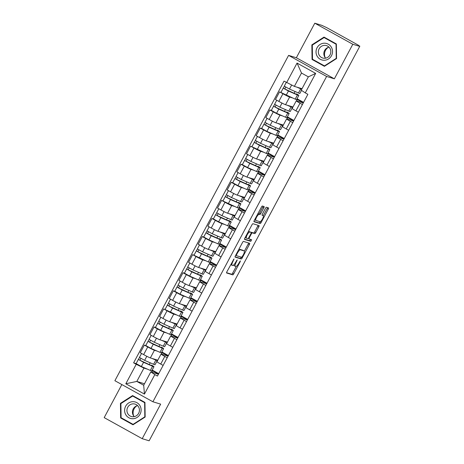<?xml version="1.0" encoding="UTF-8"?>
<svg xmlns="http://www.w3.org/2000/svg" width="464" height="464" viewBox="0 0 464 464"><rect width="100%" height="100%" fill="white"/><g stroke="black" fill="none" stroke-linecap="round" stroke-linejoin="round"><path stroke-width="0.7" d="M234.013 258.935L226.896 271.747A1.293 0.348 119 0 0 226.612 272.983A1.293 0.348 119 0 0 226.629 272.989L232.771 274.862A1.293 0.348 119 0 0 233.723 273.83L240.178 261.737L240.364 260.867L238.861 263.158A4.135 1.119 119 0 1 235.828 266.464L235.318 266.307A4.135 1.119 119 0 1 235.254 266.284A4.135 1.119 119 0 1 236.17 262.334L237.203 259.904L235.689 262.189A4.135 1.119 119 0 1 232.655 265.495L232.139 265.344A4.135 1.119 119 0 1 232.081 265.315A4.135 1.119 119 0 1 232.992 261.365L234.013 258.935M263.848 207.785A1.293 0.348 119 0 0 264.132 206.55A1.293 0.348 119 0 0 264.109 206.544L262.386 206.016A1.293 0.348 119 0 0 261.441 207.054L254.266 220.481A1.293 0.348 119 0 0 253.982 221.717A1.293 0.348 119 0 0 253.999 221.722L260.147 223.596A1.293 0.348 119 0 0 261.093 222.563L268.267 209.136A1.293 0.348 119 0 0 268.552 207.901L266.452 207.257A1.293 0.348 119 0 0 265.501 208.29L262.433 214.037A1.293 0.348 119 0 0 262.148 215.273L263.198 215.598A3.457 0.934 119 0 1 263.25 215.615A3.457 0.934 119 0 1 262.438 219.008A3.457 0.934 119 0 1 259.95 221.682L255.902 220.446A3.457 0.934 119 0 1 255.855 220.429A3.457 0.934 119 0 1 256.662 217.042A3.457 0.934 119 0 1 259.156 214.362L259.828 214.565A1.293 0.348 119 0 0 260.774 213.533L263.848 207.785L262.734 207.17A1.293 0.348 119 0 0 263.082 206.231M326.61 76.45L334.364 78.816L352.814 44.266L359.733 46.377L149.13 440.8L142.21 438.689L160.66 404.138L152.905 401.772L326.61 76.45L288.591 55.384L114.886 380.706L152.905 401.772M243.49 241.408A1.293 0.348 119 0 0 242.539 242.446L235.37 255.873A1.293 0.348 119 0 0 235.086 257.108A1.293 0.348 119 0 0 235.103 257.114L241.251 258.987A1.293 0.348 119 0 0 242.196 257.955L249.365 244.528A1.293 0.348 119 0 0 249.655 243.293A1.293 0.348 119 0 0 249.632 243.287L243.49 241.408M244.818 238.177L251.987 224.75A1.293 0.348 119 0 1 252.938 223.712L259.08 225.591A1.293 0.348 119 0 1 259.103 225.597A1.293 0.348 119 0 1 258.819 226.832L255.751 232.58A1.293 0.348 119 0 1 254.8 233.612L252.306 232.853A1.293 0.348 119 0 0 251.36 233.885L249.325 237.696A1.293 0.348 119 0 0 249.04 238.931A1.293 0.348 119 0 0 249.058 238.937L251.65 239.731L250.798 241.326L244.551 239.418A1.293 0.348 119 0 1 244.534 239.412A1.293 0.348 119 0 1 244.818 238.177M352.814 44.266L314.795 23.2L321.714 25.311L326.813 27.695L358.179 45.078L359.675 46.348M121.846 384.563L104.191 417.623L142.21 438.689M314.795 23.2L296.345 57.751L288.591 55.384M359.733 46.377L358.626 45.768L359.809 46.104M167.214 357.75L164.801 356.416A6.055 0.336 -151.9 0 1 161.06 354.049L156.977 361.705A6.055 0.336 28.1 0 0 160.718 364.066L163.131 365.406M157.151 351.097L154.431 350.268A6.055 0.336 -151.9 0 1 147.732 346.956L143.649 354.606A6.055 0.336 28.1 0 0 150.348 357.924L157.783 360.192M143.649 354.606L140.267 352.733L144.35 345.083L145.789 345.523M161.06 354.049A6.055 0.336 -151.9 0 1 161.304 354.078L168.072 356.143M161.843 351.95L168.38 355.575M147.732 346.956L144.35 345.083M168.177 355.952L161.582 352.449M176.871 339.665L174.458 338.331A6.055 0.336 -151.9 0 1 170.717 335.965L166.634 343.615A6.055 0.336 28.1 0 0 170.375 345.982L172.788 347.316M155.446 327.433L154.007 326.998L149.924 334.648L153.306 336.522A6.055 0.336 28.1 0 0 160.005 339.834L167.44 342.101M170.717 335.965A6.055 0.336 -151.9 0 1 170.961 335.994L177.729 338.059M171.5 333.865L178.037 337.485M166.808 333.013L164.088 332.183A6.055 0.336 -151.9 0 1 157.389 328.872L154.007 326.998M177.834 337.867L171.239 334.364M186.528 321.581L184.115 320.241A6.055 0.336 -151.9 0 1 180.374 317.881L176.291 325.531A6.055 0.336 28.1 0 0 180.032 327.897L182.445 329.231M180.299 311.274L180.484 310.921L181.737 311.524A7.9 0.435 -151.9 0 1 182.932 312.458L180.705 316.628A7.9 0.435 -151.9 0 1 179.313 316.17L163.664 308.908L159.581 316.564L162.963 318.437A6.055 0.336 28.1 0 0 169.662 321.749L177.097 324.017M180.374 317.881A6.055 0.336 -151.9 0 1 180.618 317.904L187.386 319.969M181.157 315.781L187.694 319.4M176.465 314.928L173.745 314.099A6.055 0.336 -151.9 0 1 167.046 310.781L163.664 308.908M187.491 319.783L180.896 316.28M196.185 303.491L193.772 302.157A6.055 0.336 -151.9 0 1 190.031 299.79L185.948 307.446A6.055 0.336 28.1 0 0 189.689 309.807L192.102 311.147M174.76 291.264L173.321 290.824L169.238 298.474L172.62 300.347A6.055 0.336 28.1 0 0 179.319 303.665L186.754 305.933M190.031 299.79A6.055 0.336 -151.9 0 1 190.275 299.819L197.043 301.884M190.814 297.691L197.351 301.316M186.122 296.838L183.402 296.009A6.055 0.336 -151.9 0 1 176.703 292.697L173.321 290.824M197.148 301.693L190.553 298.19M205.842 285.406L203.429 284.072A6.055 0.336 -151.9 0 1 199.688 281.706L195.605 289.356A6.055 0.336 28.1 0 0 199.346 291.723L201.759 293.057M184.417 273.174L182.978 272.739L178.895 280.389L182.277 282.263A6.055 0.336 28.1 0 0 188.976 285.575L196.411 287.842M199.688 281.706A6.055 0.336 -151.9 0 1 199.932 281.735L206.7 283.8M200.471 279.606L207.008 283.226M195.779 278.754L193.059 277.924A6.055 0.336 -151.9 0 1 186.36 274.613L182.978 272.739M206.805 283.608L200.21 280.105M215.499 267.322L213.086 265.982A6.055 0.336 -151.9 0 1 209.345 263.622L205.262 271.272A6.055 0.336 28.1 0 0 209.003 273.638L211.416 274.972M209.27 257.015L209.455 256.662L210.708 257.265A7.9 0.435 -151.9 0 1 211.909 258.199L209.676 262.369A7.9 0.435 -151.9 0 1 208.284 261.911L192.635 254.649L188.552 262.305L191.934 264.178A6.055 0.336 28.1 0 0 198.633 267.49L206.068 269.758M209.345 263.622A6.055 0.336 -151.9 0 1 209.589 263.645L216.363 265.71M210.128 261.522L216.665 265.141M205.436 260.669L202.716 259.84A6.055 0.336 -151.9 0 1 196.017 256.522L192.635 254.649M216.462 265.524L209.867 262.021M225.156 249.238L222.743 247.898A6.055 0.336 -151.9 0 1 219.002 245.531L214.919 253.187A6.055 0.336 28.1 0 0 218.66 255.548L221.073 256.888M203.731 237.005L202.298 236.565L198.209 244.215L201.591 246.088A6.055 0.336 28.1 0 0 208.29 249.406L215.725 251.674M219.002 245.531A6.055 0.336 -151.9 0 1 219.246 245.56L226.02 247.625M219.791 243.432L226.322 247.057M215.093 242.579L212.373 241.75A6.055 0.336 -151.9 0 1 205.674 238.438L202.298 236.565M226.119 247.434L219.524 243.931M234.813 231.147L232.4 229.813A6.055 0.336 -151.9 0 1 228.659 227.447L224.576 235.097A6.055 0.336 28.1 0 0 228.317 237.464L230.73 238.798M213.388 218.915L211.955 218.48L207.866 226.13L211.248 228.004A6.055 0.336 28.1 0 0 217.947 231.316L225.382 233.583M228.659 227.447A6.055 0.336 -151.9 0 1 228.903 227.476L235.677 229.541M229.448 225.347L235.979 228.967M224.75 224.495L222.03 223.665A6.055 0.336 -151.9 0 1 215.331 220.354L211.955 218.48M235.776 229.349L229.181 225.846M244.47 213.063L242.057 211.723A6.055 0.336 -151.9 0 1 238.316 209.363L234.233 217.013A6.055 0.336 28.1 0 0 237.974 219.379L240.387 220.713M238.241 202.756L238.426 202.403L239.679 203.006A7.9 0.435 -151.9 0 1 240.88 203.94L238.647 208.11A7.9 0.435 -151.9 0 1 237.255 207.652L221.612 200.39L217.523 208.046L220.905 209.919A6.055 0.336 28.1 0 0 227.604 213.231L235.039 215.499M238.316 209.363A6.055 0.336 -151.9 0 1 238.56 209.386L245.334 211.451M239.105 207.263L245.636 210.882M234.407 206.41L231.687 205.581A6.055 0.336 -151.9 0 1 224.988 202.263L221.612 200.39M245.433 211.265L238.838 207.762M254.133 194.979L251.714 193.639A6.055 0.336 -151.9 0 1 247.973 191.272L243.89 198.928A6.055 0.336 28.1 0 0 247.631 201.289L250.044 202.629M232.702 182.746L231.269 182.306L227.18 189.956L230.562 191.829A6.055 0.336 28.1 0 0 237.261 195.147L244.696 197.415M247.973 191.272A6.055 0.336 -151.9 0 1 248.217 191.301L254.991 193.366M248.762 189.173L255.293 192.798M244.064 188.32L241.344 187.491A6.055 0.336 -151.9 0 1 234.645 184.179L231.269 182.306M255.09 193.175L248.495 189.672M263.79 176.888L261.371 175.554A6.055 0.336 -151.9 0 1 257.63 173.188L253.547 180.838A6.055 0.336 28.1 0 0 257.288 183.205L259.701 184.539M242.359 164.656L240.926 164.221L236.837 171.871L240.219 173.745A6.055 0.336 28.1 0 0 246.918 177.057L254.353 179.324M257.63 173.188A6.055 0.336 -151.9 0 1 257.874 173.217L264.648 175.282M258.419 171.088L264.95 174.708M253.721 170.236L251.001 169.406A6.055 0.336 -151.9 0 1 244.308 166.095L240.926 164.221M264.747 175.09L258.152 171.587M273.447 158.804L271.034 157.464A6.055 0.336 -151.9 0 1 267.287 155.104L263.204 162.754A6.055 0.336 28.1 0 0 266.945 165.12L269.358 166.454M267.212 148.497L267.403 148.144L268.65 148.747A7.9 0.435 -151.9 0 1 269.851 149.681L267.618 153.851A7.9 0.435 -151.9 0 1 266.226 153.393L250.583 146.131L246.494 153.787L249.876 155.66A6.055 0.336 28.1 0 0 256.575 158.972L264.01 161.24M267.287 155.104A6.055 0.336 -151.9 0 1 267.531 155.127L274.305 157.192M268.076 153.004L274.607 156.623M263.378 152.151L260.658 151.322A6.055 0.336 -151.9 0 1 253.965 148.004L250.583 146.131M274.404 157.006L267.809 153.503M283.104 140.72L280.691 139.38A6.055 0.336 -151.9 0 1 276.944 137.013L272.861 144.669A6.055 0.336 28.1 0 0 276.602 147.03L279.015 148.37M261.673 128.487L260.24 128.047L256.151 135.697L259.533 137.57A6.055 0.336 28.1 0 0 266.232 140.888L273.667 143.156M276.944 137.013A6.055 0.336 -151.9 0 1 277.188 137.042L283.962 139.107M277.733 134.92L284.264 138.539M273.035 134.061L270.315 133.232A6.055 0.336 -151.9 0 1 263.622 129.92L260.24 128.047M284.061 138.916L277.466 135.413M292.761 122.629L290.348 121.295A6.055 0.336 -151.9 0 1 286.601 118.929L282.518 126.579A6.055 0.336 28.1 0 0 286.259 128.946L288.672 130.285M271.33 110.397L269.897 109.962L265.808 117.612L269.19 119.486A6.055 0.336 28.1 0 0 275.889 122.798L283.324 125.065M286.601 118.929A6.055 0.336 -151.9 0 1 286.845 118.958L293.619 121.023M287.39 116.829L293.921 120.449M282.692 115.977L279.972 115.147A6.055 0.336 -151.9 0 1 273.279 111.836L269.897 109.962M293.718 120.831L287.123 117.328M302.418 104.545L300.005 103.205A6.055 0.336 -151.9 0 1 296.264 100.845L292.175 108.495A6.055 0.336 28.1 0 0 295.916 110.861L298.329 112.195M296.183 94.238L296.374 93.885L297.621 94.488A7.9 0.435 -151.9 0 1 298.822 95.422L296.595 99.592A7.9 0.435 -151.9 0 1 295.197 99.134L279.554 91.872L275.465 99.528L278.847 101.401A6.055 0.336 28.1 0 0 285.546 104.713L292.981 106.981M296.264 100.845A6.055 0.336 -151.9 0 1 296.502 100.868L303.276 102.933M297.047 98.745L303.578 102.364M292.355 97.892L289.635 97.063A6.055 0.336 -151.9 0 1 282.936 93.745L279.554 91.872M303.375 102.747L296.78 99.244M297.389 99.429L296.6 100.897M287.732 117.514L286.943 118.987M278.075 135.598L277.286 137.071M268.418 153.688L267.629 155.156M258.761 171.773L257.972 173.246M249.098 189.857L248.315 191.33M239.441 207.947L238.658 209.415M229.784 226.032L229.001 227.505M220.127 244.116L219.344 245.589M210.47 262.206L209.687 263.674M200.813 280.291L200.03 281.764M191.156 298.375L190.373 299.848M181.499 316.465L180.716 317.933M171.842 334.55L171.059 336.023M162.185 352.634L161.402 354.107M147.494 369.187L143.939 368.103L136.822 381.431L143.695 385.242L150.812 371.908L158.415 374.228M158.52 374.042L151.919 370.539M144.478 383.769L136.822 381.431L125.819 383.763L136.225 364.281L143.939 368.103M152.528 370.724L151.745 372.192M150.812 371.908L154.843 374.605L144.443 394.081L125.819 383.763M286.653 82.557L297.053 63.075L315.671 73.399L305.271 92.875L301.24 90.178L308.357 76.85L301.49 73.039L294.367 86.374L284.043 81.113L133.615 362.842L136.225 364.281M154.843 374.605L157.447 376.049L307.876 94.32L305.271 92.875M132.594 395.572L120.449 403.338L120.646 417.948L133 424.792L145.145 417.026L144.948 402.416L132.594 395.572M334.364 78.816L296.345 57.751M324.005 37.097L311.854 44.863L312.057 59.473L324.411 66.317L336.557 58.551L336.354 43.941L324.005 37.097M294.367 86.374L302.029 88.711M152.186 370.04L158.723 373.659M151.328 365.533L151.513 365.18L152.766 365.783A7.9 0.435 -151.9 0 1 153.961 366.717L151.734 370.887A7.9 0.435 -151.9 0 1 150.336 370.429L141.358 366.502L136.132 363.59L133.615 362.842M149.257 364.629L150.232 362.802M158.914 346.544L159.889 344.717M168.571 328.454L169.546 326.627M178.228 310.37L179.203 308.543M187.885 292.285L188.86 290.458M197.542 274.195L198.517 272.368M207.199 256.111L208.174 254.284M216.856 238.026L217.831 236.199M226.513 219.936L227.488 218.109M236.17 201.852L237.145 200.025M245.827 183.767L246.802 181.94M255.484 165.677L256.459 163.856M265.141 147.593L266.116 145.766M274.798 129.508L275.773 127.681M284.455 111.418L285.43 109.597M294.112 93.334L295.087 91.507M144.443 394.081L143.695 385.242M308.357 76.85L315.671 73.399M301.49 73.039L297.053 63.075M122.107 418.29L133.301 424.601M121 403.512L120.449 403.338M122.107 418.395L120.646 417.948M313.519 59.81L324.713 66.12M312.411 45.031L311.854 44.863M313.519 59.914L312.057 59.473M233.949 264.718A4.135 1.119 119 0 0 234.146 265.669A4.135 1.119 119 0 0 234.204 265.698M226.548 272.687L231.664 274.247A1.293 0.348 119 0 0 232.615 273.215L236.257 266.394M244.366 251.21L248.257 243.913A1.293 0.348 119 0 0 248.605 242.974M235.022 256.812L240.143 258.373A1.293 0.348 119 0 0 241.089 257.34L241.205 257.126M236.518 254.765L236.315 255.629L241.727 257.282L243.269 254.91A4.135 1.119 119 0 0 244.18 250.96A4.135 1.119 119 0 0 244.122 250.931L240.433 249.806A4.135 1.119 119 0 0 237.4 253.118L236.518 254.765L236.089 254.527M243.124 250.38A4.135 1.119 119 0 0 243.072 250.345A4.135 1.119 119 0 0 243.014 250.316L244.122 250.931M238.896 249.267A4.135 1.119 119 0 1 239.325 249.191L243.014 250.316M250.914 232.365A1.293 0.348 119 0 1 251.198 232.238L253.692 232.998A1.293 0.348 119 0 0 254.637 231.965L257.706 226.217A1.293 0.348 119 0 0 258.059 225.278M244.47 239.117L249.69 240.712L250.583 239.407M249.719 232.064A3.457 0.934 119 0 0 247.231 234.738A3.457 0.934 119 0 0 246.419 238.131A3.457 0.934 119 0 0 246.471 238.148L247.898 238.583A1.293 0.348 119 0 0 248.843 237.551L250.879 233.74A1.293 0.348 119 0 0 251.163 232.505A1.293 0.348 119 0 0 251.146 232.499L248.611 231.449A3.457 0.934 119 0 0 248.408 231.449M245.218 237.429A3.457 0.934 119 0 0 245.311 237.516A3.457 0.934 119 0 0 245.363 237.539L246.378 238.096M250.073 231.901A1.293 0.348 119 0 0 250.055 231.89A1.293 0.348 119 0 0 250.038 231.884L251.146 232.499M248.611 231.449L250.038 231.884M257.868 213.742A3.457 0.934 119 0 1 258.042 213.747L258.721 213.95A1.293 0.348 119 0 0 259.666 212.918L262.734 207.17M254.661 219.745A3.457 0.934 119 0 0 254.742 219.814A3.457 0.934 119 0 0 254.794 219.837L255.809 220.394M262.183 215.035A3.457 0.934 119 0 0 262.143 215A3.457 0.934 119 0 0 262.09 214.983L263.198 215.598M263.332 215.685L267.16 208.522A1.293 0.348 119 0 0 267.508 207.576M253.918 221.421L259.04 222.981A1.293 0.348 119 0 0 259.985 221.949L260.13 221.688M153.335 358.834L154.64 359.403A6.189 0.342 28.1 0 0 155.736 359.762A6.189 0.342 28.1 0 0 155.452 359.478M156.107 359.681A7.9 0.435 -151.9 0 1 157.244 360.569L155.017 364.745A7.9 0.435 -151.9 0 1 153.619 364.286L144.635 360.36L139.415 357.448L141.549 353.446M157.244 360.569A7.9 0.435 -151.9 0 1 155.846 360.11L151.983 358.423M151.513 365.18A6.189 0.342 -151.9 0 1 152.453 365.91A6.189 0.342 -151.9 0 1 151.363 365.551L139.867 360.226L140.899 358.423M153.961 366.717A7.9 0.435 -151.9 0 1 152.569 366.253L143.585 362.326L138.359 359.42L139.496 357.553M139.908 360.273L138.492 359.432M162.992 340.75L164.297 341.318A6.189 0.342 28.1 0 0 165.393 341.678A6.189 0.342 28.1 0 0 165.114 341.394M165.764 341.591A7.9 0.435 -151.9 0 1 166.901 342.484L164.674 346.654A7.9 0.435 -151.9 0 1 163.276 346.196L154.292 342.27L149.072 339.364L151.206 335.356M166.901 342.484A7.9 0.435 -151.9 0 1 165.503 342.026L161.64 340.332M160.985 347.449L161.17 347.095A6.189 0.342 -151.9 0 1 162.11 347.82A6.189 0.342 -151.9 0 1 161.02 347.461L149.524 342.136L150.556 340.338M161.17 347.095L162.423 347.698A7.9 0.435 -151.9 0 1 163.618 348.626A7.9 0.435 -151.9 0 1 162.226 348.168L153.242 344.242L148.016 341.33L149.153 339.462M163.618 348.626L161.391 352.802A7.9 0.435 -151.9 0 1 159.999 352.344L151.015 348.418L145.789 345.506L148.016 341.33M149.565 342.188L148.149 341.347M172.649 322.66L173.954 323.234A6.189 0.342 28.1 0 0 175.05 323.594A6.189 0.342 28.1 0 0 174.771 323.309M175.421 323.507A7.9 0.435 -151.9 0 1 176.558 324.4L174.331 328.57A7.9 0.435 -151.9 0 1 172.933 328.112L163.949 324.185L158.729 321.274L160.863 317.272M176.558 324.4A7.9 0.435 -151.9 0 1 175.16 323.936L171.297 322.248M170.642 329.359L170.827 329.005A6.189 0.342 -151.9 0 1 171.767 329.736A6.189 0.342 -151.9 0 1 170.677 329.376L159.181 324.052L160.213 322.254M170.827 329.005L172.08 329.614A7.9 0.435 -151.9 0 1 173.275 330.542A7.9 0.435 -151.9 0 1 171.883 330.084L162.899 326.157L157.673 323.246L158.81 321.378M173.275 330.542L171.048 334.718A7.9 0.435 -151.9 0 1 169.656 334.254L160.672 330.327L155.446 327.422L157.673 323.246M159.222 324.104L157.806 323.263M132.982 418.725A8.555 8.224 -73 0 0 141.12 409.898A8.555 8.224 -73 0 0 132.75 401.685A8.555 8.224 -73 0 0 124.613 410.518A8.555 8.224 -73 0 0 132.982 418.725M133.272 416.753A6.479 6.223 -73 0 0 135.076 404.103A6.479 6.223 -73 0 0 127.003 409.503A6.479 6.223 -73 0 0 133.272 416.753M132.669 396.047L144.64 402.682L144.832 416.834L133.064 424.363L121.092 417.728L120.901 403.576L132.669 396.047L144.948 402.508M144.954 402.775L144.64 402.682M145.145 416.933L144.832 416.834M133.475 424.49L133.064 424.363M133.719 416.034A8.224 7.905 107 0 1 136.828 405.843M137.599 405.635A6.479 6.223 -73 0 0 134.247 416.637M324.394 60.25A8.555 8.224 -73 0 0 332.526 51.417A8.555 8.224 -73 0 0 324.162 43.204A8.555 8.224 -73 0 0 316.025 52.038A8.555 8.224 -73 0 0 324.394 60.25M324.684 58.273A6.479 6.223 -73 0 0 326.482 45.629A6.479 6.223 -73 0 0 318.414 51.023A6.479 6.223 -73 0 0 324.684 58.273M324.081 37.572L336.046 44.202L336.243 58.36L324.469 65.882L312.504 59.253L312.313 45.095L324.081 37.572L336.359 44.028M336.359 44.295L336.046 44.202M336.557 58.452L336.243 58.36M324.887 66.01L324.469 65.882M325.131 57.553A8.224 7.905 107 0 1 328.239 47.363M329.011 47.16A6.479 6.223 -73 0 0 325.658 58.157M182.306 304.575L183.611 305.144A6.189 0.342 28.1 0 0 184.707 305.503A6.189 0.342 28.1 0 0 184.428 305.219M185.078 305.422A7.9 0.435 -151.9 0 1 186.215 306.31L183.988 310.486A7.9 0.435 -151.9 0 1 182.59 310.027L173.606 306.101L168.386 303.189L170.52 299.187M186.215 306.31A7.9 0.435 -151.9 0 1 184.823 305.851L180.954 304.164M180.484 310.921A6.189 0.342 -151.9 0 1 181.424 311.651A6.189 0.342 -151.9 0 1 180.334 311.292L168.838 305.967L169.87 304.164M182.932 312.458A7.9 0.435 -151.9 0 1 181.54 311.999L172.556 308.067L167.33 305.161L168.467 303.294M168.879 306.014L167.463 305.173M191.968 286.491L193.268 287.059A6.189 0.342 28.1 0 0 194.364 287.419A6.189 0.342 28.1 0 0 194.085 287.135M194.735 287.332A7.9 0.435 -151.9 0 1 195.872 288.225L193.645 292.395A7.9 0.435 -151.9 0 1 192.247 291.937L183.263 288.011L178.043 285.105L180.177 281.103M195.872 288.225A7.9 0.435 -151.9 0 1 194.48 287.767L190.611 286.073M189.956 293.19L190.141 292.836A6.189 0.342 -151.9 0 1 191.081 293.561A6.189 0.342 -151.9 0 1 189.991 293.202L178.495 287.877L179.527 286.079M190.141 292.836L191.394 293.439A7.9 0.435 -151.9 0 1 192.589 294.367A7.9 0.435 -151.9 0 1 191.197 293.909L182.213 289.983L176.987 287.071L178.124 285.203M192.589 294.367L190.362 298.543A7.9 0.435 -151.9 0 1 188.97 298.085L179.986 294.159L174.76 291.247L176.987 287.071M178.541 287.929L177.12 287.088M201.625 268.401L202.925 268.975A6.189 0.342 28.1 0 0 204.021 269.335A6.189 0.342 28.1 0 0 203.742 269.05M204.392 269.248A7.9 0.435 -151.9 0 1 205.529 270.141L203.302 274.311A7.9 0.435 -151.9 0 1 201.904 273.853L192.92 269.926L187.7 267.015L189.834 263.013M205.529 270.141A7.9 0.435 -151.9 0 1 204.137 269.677L200.268 267.989M199.613 275.1L199.798 274.746A6.189 0.342 -151.9 0 1 200.738 275.477A6.189 0.342 -151.9 0 1 199.648 275.117L188.152 269.793L189.184 267.995M199.798 274.746L201.051 275.355A7.9 0.435 -151.9 0 1 202.252 276.283A7.9 0.435 -151.9 0 1 200.854 275.825L191.87 271.898L186.644 268.987L187.781 267.119M202.252 276.283L200.019 280.459A7.9 0.435 -151.9 0 1 198.627 279.995L189.643 276.068L184.417 273.163L186.644 268.987M188.198 269.845L186.777 269.004M211.282 250.316L212.582 250.885A6.189 0.342 28.1 0 0 213.678 251.244A6.189 0.342 28.1 0 0 213.399 250.96M214.049 251.163A7.9 0.435 -151.9 0 1 215.186 252.051L212.959 256.227A7.9 0.435 -151.9 0 1 211.561 255.768L202.577 251.842L197.357 248.93L199.491 244.928M215.186 252.051A7.9 0.435 -151.9 0 1 213.794 251.592L209.925 249.905M209.455 256.662A6.189 0.342 -151.9 0 1 210.395 257.392A6.189 0.342 -151.9 0 1 209.305 257.033L197.815 251.708L198.841 249.905M211.909 258.199A7.9 0.435 -151.9 0 1 210.511 257.74L201.527 253.808L196.301 250.902L197.438 249.035M197.855 251.755L196.434 250.914M220.939 232.232L222.244 232.8A6.189 0.342 28.1 0 0 223.335 233.16A6.189 0.342 28.1 0 0 223.056 232.876M223.706 233.073A7.9 0.435 -151.9 0 1 224.843 233.966L222.616 238.142A7.9 0.435 -151.9 0 1 221.218 237.678L212.234 233.752L207.014 230.846L209.148 226.844M224.843 233.966A7.9 0.435 -151.9 0 1 223.451 233.508L219.582 231.814M218.927 238.931L219.112 238.577A6.189 0.342 -151.9 0 1 220.052 239.302A6.189 0.342 -151.9 0 1 218.962 238.943L207.472 233.618L208.498 231.82M219.112 238.577L220.365 239.18A7.9 0.435 -151.9 0 1 221.566 240.108A7.9 0.435 -151.9 0 1 220.168 239.65L211.184 235.724L205.958 232.818L207.095 230.944M221.566 240.108L219.333 244.284A7.9 0.435 -151.9 0 1 217.941 243.826L208.957 239.9L203.731 236.988L205.958 232.818M207.512 233.67L206.091 232.829M230.596 214.142L231.901 214.716A6.189 0.342 28.1 0 0 232.992 215.076A6.189 0.342 28.1 0 0 232.713 214.791M233.369 214.989A7.9 0.435 -151.9 0 1 234.5 215.882L232.273 220.052A7.9 0.435 -151.9 0 1 230.875 219.594L221.896 215.667L216.671 212.756L218.805 208.754M234.5 215.882A7.9 0.435 -151.9 0 1 233.108 215.418L229.239 213.73M228.584 220.841L228.769 220.487A6.189 0.342 -151.9 0 1 229.709 221.218A6.189 0.342 -151.9 0 1 228.619 220.858L217.129 215.534L218.155 213.736M228.769 220.487L230.022 221.096A7.9 0.435 -151.9 0 1 231.223 222.024A7.9 0.435 -151.9 0 1 229.825 221.566L220.841 217.639L215.615 214.728L216.752 212.86M231.223 222.024L228.99 226.2A7.9 0.435 -151.9 0 1 227.598 225.736L218.614 221.809L213.388 218.904L215.615 214.728M217.169 215.586L215.748 214.745M240.253 196.057L241.558 196.626A6.189 0.342 28.1 0 0 242.649 196.985A6.189 0.342 28.1 0 0 242.37 196.701M243.026 196.904A7.9 0.435 -151.9 0 1 244.157 197.792L241.93 201.968A7.9 0.435 -151.9 0 1 240.532 201.509L231.553 197.583L226.328 194.671L228.462 190.669M244.157 197.792A7.9 0.435 -151.9 0 1 242.765 197.333L238.896 195.646M238.426 202.403A6.189 0.342 -151.9 0 1 239.366 203.133A6.189 0.342 -151.9 0 1 238.276 202.774L226.786 197.449L227.812 195.646M240.88 203.94A7.9 0.435 -151.9 0 1 239.482 203.481L230.498 199.549L225.272 196.643L226.415 194.776M226.826 197.496L225.405 196.655M249.91 177.973L251.215 178.541A6.189 0.342 28.1 0 0 252.306 178.901A6.189 0.342 28.1 0 0 252.027 178.617M252.683 178.814A7.9 0.435 -151.9 0 1 253.814 179.707L251.587 183.883A7.9 0.435 -151.9 0 1 250.189 183.419L241.21 179.493L235.985 176.587L238.119 172.585M253.814 179.707A7.9 0.435 -151.9 0 1 252.422 179.249L248.553 177.555M247.898 184.672L248.089 184.318A6.189 0.342 -151.9 0 1 249.023 185.043A6.189 0.342 -151.9 0 1 247.933 184.684L236.443 179.359L237.469 177.561M248.089 184.318L249.336 184.921A7.9 0.435 -151.9 0 1 250.537 185.849A7.9 0.435 -151.9 0 1 249.139 185.391L240.155 181.465L234.929 178.559L236.072 176.685M250.537 185.849L248.304 190.025A7.9 0.435 -151.9 0 1 246.912 189.567L237.928 185.641L232.702 182.729L234.929 178.559M236.483 179.411L235.062 178.57M259.567 159.883L260.872 160.457A6.189 0.342 28.1 0 0 261.963 160.817A6.189 0.342 28.1 0 0 261.684 160.532M262.34 160.73A7.9 0.435 -151.9 0 1 263.471 161.623L261.244 165.793A7.9 0.435 -151.9 0 1 259.852 165.335L250.867 161.408L245.642 158.497L247.776 154.495M263.471 161.623A7.9 0.435 -151.9 0 1 262.079 161.159L258.21 159.471M257.555 166.582L257.746 166.228A6.189 0.342 -151.9 0 1 258.68 166.959A6.189 0.342 -151.9 0 1 257.59 166.599L246.1 161.275L247.126 159.477M257.746 166.228L258.993 166.837A7.9 0.435 -151.9 0 1 260.194 167.765A7.9 0.435 -151.9 0 1 258.796 167.307L249.812 163.38L244.586 160.469L245.729 158.601M260.194 167.765L257.961 171.941A7.9 0.435 -151.9 0 1 256.569 171.483L247.585 167.55L242.359 164.645L244.586 160.469M246.14 161.327L244.719 160.486M269.224 141.798L270.529 142.367A6.189 0.342 28.1 0 0 271.62 142.726A6.189 0.342 28.1 0 0 271.341 142.442M271.997 142.645A7.9 0.435 -151.9 0 1 273.128 143.533L270.901 147.709A7.9 0.435 -151.9 0 1 269.509 147.25L260.524 143.324L255.299 140.412L257.433 136.41M273.128 143.533A7.9 0.435 -151.9 0 1 271.736 143.074L267.867 141.387M267.403 148.144A6.189 0.342 -151.9 0 1 268.337 148.874A6.189 0.342 -151.9 0 1 267.247 148.515L255.757 143.19L256.783 141.387M269.851 149.681A7.9 0.435 -151.9 0 1 268.453 149.222L259.469 145.29L254.243 142.384L255.386 140.517M255.797 143.237L254.376 142.396M278.881 123.714L280.186 124.282A6.189 0.342 28.1 0 0 281.277 124.642A6.189 0.342 28.1 0 0 280.998 124.358M281.654 124.555A7.9 0.435 -151.9 0 1 282.785 125.448L280.558 129.624A7.9 0.435 -151.9 0 1 279.166 129.16L270.181 125.234L264.956 122.328L267.09 118.326M282.785 125.448A7.9 0.435 -151.9 0 1 281.393 124.99L277.524 123.296M276.869 130.413L277.06 130.059A6.189 0.342 -151.9 0 1 277.994 130.784A6.189 0.342 -151.9 0 1 276.904 130.425L265.414 125.106L266.44 123.302M277.06 130.059L278.307 130.662A7.9 0.435 -151.9 0 1 279.508 131.59A7.9 0.435 -151.9 0 1 278.11 131.132L269.126 127.206L263.9 124.3L265.043 122.426M279.508 131.59L277.281 135.766A7.9 0.435 -151.9 0 1 275.883 135.308L266.899 131.382L261.673 128.47L263.9 124.3M265.454 125.152L264.033 124.311M288.538 105.624L289.843 106.198A6.189 0.342 28.1 0 0 290.934 106.558A6.189 0.342 28.1 0 0 290.655 106.273M291.311 106.471A7.9 0.435 -151.9 0 1 292.442 107.364L290.215 111.534A7.9 0.435 -151.9 0 1 288.823 111.076L279.838 107.149L274.613 104.238L276.747 100.236M292.442 107.364A7.9 0.435 -151.9 0 1 291.05 106.9L287.181 105.212M286.526 112.323L286.717 111.969A6.189 0.342 -151.9 0 1 287.657 112.7A6.189 0.342 -151.9 0 1 286.561 112.34L275.071 107.016L276.097 105.218M286.717 111.969L287.964 112.578A7.9 0.435 -151.9 0 1 289.165 113.506A7.9 0.435 -151.9 0 1 287.767 113.048L278.783 109.121L273.563 106.21L274.7 104.342M289.165 113.506L286.938 117.682A7.9 0.435 -151.9 0 1 285.54 117.224L276.556 113.291L271.33 110.386L273.563 106.21M275.111 107.068L273.69 106.227M298.195 87.539L299.5 88.108A6.189 0.342 28.1 0 0 300.591 88.467A6.189 0.342 28.1 0 0 300.312 88.183M301.519 90.364L299.872 93.45A7.9 0.435 -151.9 0 1 298.48 92.991L289.495 89.065L284.27 86.153L286.294 82.36M300.968 88.386A7.9 0.435 -151.9 0 1 301.867 89.007M301.751 89.227A7.9 0.435 -151.9 0 1 300.707 88.815L296.844 87.128M296.374 93.885A6.189 0.342 -151.9 0 1 297.314 94.615A6.189 0.342 -151.9 0 1 296.218 94.256L284.728 88.931L285.754 87.128M298.822 95.422A7.9 0.435 -151.9 0 1 297.424 94.963L288.44 91.031L283.22 88.125L284.357 86.258M284.768 88.978L283.347 88.137M273.279 111.836L269.19 119.486M263.622 129.92L259.533 137.57M253.965 148.004L249.876 155.66M244.308 166.095L240.219 173.745M234.645 184.179L230.562 191.829M224.988 202.263L220.905 209.919M215.331 220.354L211.248 228.004M205.674 238.438L201.591 246.088M196.017 256.522L191.934 264.178M186.36 274.613L182.277 282.263M176.703 292.697L172.62 300.347M167.046 310.781L162.963 318.437M157.389 328.872L153.306 336.522M282.936 93.745L278.847 101.401M289.635 97.063L285.546 104.713M279.972 115.147L275.889 122.798M290.348 121.295L286.259 128.946M270.315 133.232L266.232 140.888M280.691 139.38L276.602 147.03M260.658 151.322L256.575 158.972M271.034 157.464L266.945 165.12M251.001 169.406L246.918 177.057M261.371 175.554L257.288 183.205M241.344 187.491L237.261 195.147M251.714 193.639L247.631 201.289M231.687 205.581L227.604 213.231M242.057 211.723L237.974 219.379M222.03 223.665L217.947 231.316M232.4 229.813L228.317 237.464M212.373 241.75L208.29 249.406M222.743 247.898L218.66 255.548M202.716 259.84L198.633 267.49M213.086 265.982L209.003 273.638M193.059 277.924L188.976 285.575M203.429 284.072L199.346 291.723M183.402 296.009L179.319 303.665M193.772 302.157L189.689 309.807M173.745 314.099L169.662 321.749M184.115 320.241L180.032 327.897M164.088 332.183L160.005 339.834M174.458 338.331L170.375 345.982M154.431 350.268L150.348 357.924M164.801 356.416L160.718 364.066M300.005 103.205L295.916 110.861M232.563 261.128L232.992 261.365M236.576 260.536L237.005 260.768M235.741 262.096L236.17 262.334M239.749 261.505L240.178 261.737M232.615 273.215L233.723 273.83M231.664 274.247L232.771 274.862M233.404 259.567L233.827 259.799M248.257 243.913L249.365 244.528M241.089 257.34L242.196 257.955M240.143 258.373L241.251 258.987M239.325 249.191L240.433 249.806M236.971 252.88L237.4 253.118M257.706 226.217L258.819 226.832M254.637 231.965L255.751 232.58M253.692 232.998L254.8 233.612M251.198 232.238L252.306 232.853M250.931 233.647L251.36 233.885M248.895 237.458L249.325 237.696M249.69 240.712L250.798 241.326M259.666 212.918L260.774 213.533M258.721 213.95L259.828 214.565M258.042 213.747L259.156 214.362M267.16 208.522L268.267 209.136M259.985 221.949L261.093 222.563M259.04 222.981L260.147 223.596M153.619 364.286L155.846 360.11M144.635 360.36L146.81 356.288M150.336 370.429L152.569 366.253M141.358 366.502L143.585 362.326M163.276 346.196L165.503 342.026M154.292 342.27L156.467 338.204M159.999 352.344L162.226 348.168M151.015 348.418L153.242 344.242M172.933 328.112L175.16 323.936M163.949 324.185L166.124 320.119M169.656 334.254L171.883 330.084M160.672 330.327L162.899 326.157M182.59 310.027L184.823 305.851M173.606 306.101L175.781 302.029M179.313 316.17L181.54 311.999M170.329 312.243L172.556 308.067M192.247 291.937L194.48 287.767M183.263 288.011L185.438 283.945M188.97 298.085L191.197 293.909M179.986 294.159L182.213 289.983M201.904 273.853L204.137 269.677M192.92 269.926L195.095 265.86M198.627 279.995L200.854 275.825M189.643 276.068L191.87 271.898M211.561 255.768L213.794 251.592M202.577 251.842L204.752 247.77M208.284 261.911L210.511 257.74M199.3 257.984L201.527 253.808M221.218 237.678L223.451 233.508M212.234 233.752L214.409 229.686M217.941 243.826L220.168 239.65M208.957 239.9L211.184 235.724M230.875 219.594L233.108 215.418M221.896 215.667L224.066 211.601M227.598 225.736L229.825 221.566M218.614 221.809L220.841 217.639M240.532 201.509L242.765 197.333M231.553 197.583L233.723 193.511M237.255 207.652L239.482 203.481M228.271 203.725L230.498 199.549M250.189 183.419L252.422 179.249M241.21 179.493L243.38 175.427M246.912 189.567L249.139 185.391M237.928 185.641L240.155 181.465M259.852 165.335L262.079 161.159M250.867 161.408L253.037 157.342M256.569 171.483L258.796 167.307M247.585 167.55L249.812 163.38M269.509 147.25L271.736 143.074M260.524 143.324L262.694 139.252M266.226 153.393L268.453 149.222M257.242 149.466L259.469 145.29M279.166 129.16L281.393 124.99M270.181 125.234L272.351 121.168M275.883 135.308L278.11 131.132M266.899 131.382L269.126 127.206M288.823 111.076L291.05 106.9M279.838 107.149L282.008 103.083M285.54 117.224L287.767 113.048M276.556 113.291L278.783 109.121M298.48 92.991L300.707 88.815M289.495 89.065L291.647 85.028M295.197 99.134L297.424 94.963M286.213 95.207L288.44 91.031M230.973 264.7L232.081 265.315M234.146 265.669L235.254 266.284M243.072 250.345L244.18 250.96M245.311 237.516L246.419 238.131M250.055 231.89L251.163 232.505M254.742 219.814L255.855 220.429M262.143 215L263.25 215.615M136.132 363.59L138.359 359.42M165.103 309.331L167.33 305.161M194.074 255.072L196.301 250.902M223.045 200.813L225.272 196.643M252.016 146.554L254.243 142.384M280.987 92.301L283.22 88.125"/></g></svg>
